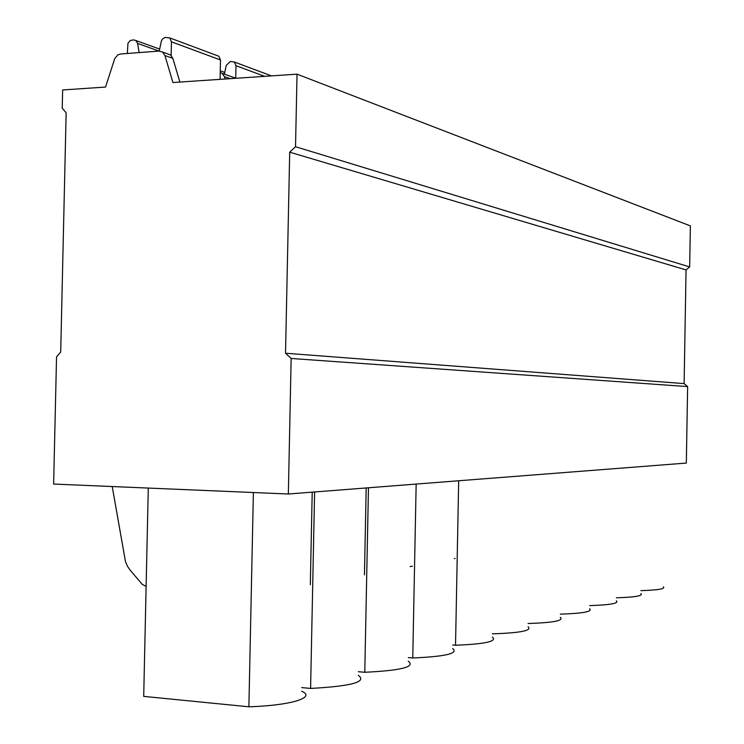 <?xml version="1.0" encoding="UTF-8"?>
<svg xmlns="http://www.w3.org/2000/svg" width="744" height="744" viewBox="0 0 744 744"><rect width="100%" height="100%" fill="white"/><g stroke="black" fill="none" stroke-linecap="round" stroke-linejoin="round"><path stroke-width="1.12" d="M291.146 358.469L285.529 353.233L289.704 152.176L295.526 146.717L297.033 74.158L172.915 82.528L164.935 55.549L162.564 52.071L159.03 51.076L120.435 54.014L117.775 54.907L114.688 58.711L105.536 87.067L62.645 89.959L62.226 108.196L66.151 112.818L60.701 351.986L56.544 356.85L53.633 484.056L288.347 494.007L686.331 463.066L687.633 386.592L291.146 358.469L288.347 494.007M285.529 353.233L684.117 383.606L687.633 386.592M289.704 152.176L686.052 269.923L684.117 383.606M295.526 146.717L689.669 266.938L686.052 269.923M297.033 74.158L690.367 225.888L689.669 266.938M220.233 72.494L222.14 73.349L224.409 76.641L225.125 79.013M167.698 53.912L170.506 54.907L172.859 58.358L179.89 82.054M232.528 77.06L235.578 78.306M224.39 74.149L226.241 65.398L230.249 61.492L234.314 62.003L235.988 65.705L235.718 78.297M217.053 55.568L218.801 56.219L220.494 59.976L220.085 79.348M127.336 53.494L127.977 43.115L130.386 40.427L133.622 39.897L135.892 40.529L137.584 43.412L139.137 52.592M159.253 51.066L161.346 41.087L162.462 38.995L165.029 37.414L169.688 37.888L171.446 41.822L171.148 55.447M301.599 691.241C316.479 697.407 291.369 705.47 248.887 706.8L143.704 696.375L148.288 488.073M312.21 492.147L310.322 584.691M301.673 687.596L310.592 688.423L314.61 491.961M310.592 688.423C351.438 686.219 367.341 681.876 358.283 675.375M366.188 487.952L364.448 574.87M358.357 671.711L364.783 672.278L368.466 487.776M364.783 672.278C401.211 670.511 415.701 666.829 408.261 661.239M412.381 566.175L410.111 566.584M408.335 657.612L412.762 657.984L416.156 484.074M412.762 657.984C445.526 656.543 458.816 653.399 452.65 648.554M455.114 558.419L454.37 558.558M452.715 645.02L455.533 645.243L458.676 480.764M455.533 645.243C485.218 644.053 497.485 641.347 492.333 637.124M492.398 633.693L493.904 633.804C520.995 632.828 532.36 630.475 528.017 626.764M528.082 623.463L528.528 623.5C553.387 622.672 563.971 620.617 560.288 617.343M560.344 614.135C583.008 613.419 592.754 611.615 589.601 608.731M589.657 605.607C610.173 604.965 619.073 603.375 616.358 600.836M616.404 597.804C635.078 597.227 643.225 595.814 640.863 593.572M663.406 586.867C665.471 588.867 657.975 590.122 640.919 590.643M248.887 706.8L253.388 492.519M112.223 486.539L125.485 561.655L127.475 566.258L130.256 570.285L142.216 584.31L146.122 586.43M224.409 76.641L230.147 78.669M164.935 55.549L172.859 58.358M264.715 76.344L235.988 65.705M159.049 51.076L137.584 43.412M220.494 59.976L171.446 41.822M222.14 73.349L235.206 78.018M162.564 52.071L170.506 54.907M220.261 70.82L224.753 72.428M234.314 62.003L271.486 75.888M135.892 40.529L159.662 49.067M169.688 37.888L218.801 56.219"/></g></svg>
